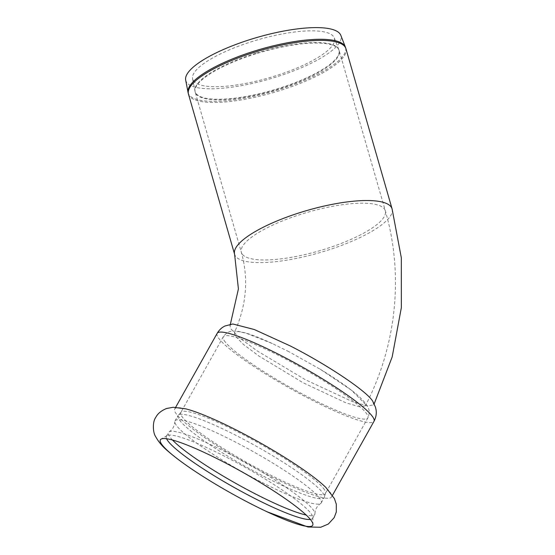 <?xml version="1.0" encoding="UTF-8"?>
<svg xmlns="http://www.w3.org/2000/svg" width="555" height="555" viewBox="0 0 555 555"><rect width="100%" height="100%" fill="white"/><g stroke="black" fill="none" stroke-linecap="round" stroke-linejoin="round"><path stroke-width="0.42" stroke-dasharray="2.77 2.08" d="M172.501 440.025A83.826 11.482 29.3 0 1 168.526 432.463A83.826 11.482 29.3 0 1 169.15 431.825A83.826 11.482 29.3 0 1 229.132 453.712A83.826 11.482 29.3 0 1 314.935 513.639A83.826 11.482 29.3 0 1 314.72 514.506A83.826 11.482 29.3 0 1 306.193 515.047M310.37 519.431A83.826 11.482 -150.7 0 0 312.59 518.301A83.826 11.482 -150.7 0 0 312.805 517.371A83.826 11.482 -150.7 0 0 227.002 457.507A83.826 11.482 -150.7 0 0 167.076 435.592A83.826 11.482 -150.7 0 0 166.396 436.258A83.826 11.482 -150.7 0 0 166.583 438.748M185.807 408.862A89.91 12.314 -150.7 0 0 174.714 408.986A89.91 12.314 -150.7 0 0 175.637 412.969A89.91 12.314 -150.7 0 0 266.518 474.199A89.91 12.314 -150.7 0 0 331.529 496.989A89.91 12.314 -150.7 0 0 325.861 487.456M260.6 481.691A83.826 11.482 29.3 0 1 174.797 421.765A83.826 11.482 29.3 0 1 175.012 420.898A83.826 11.482 29.3 0 1 235.618 442.155A83.826 11.482 29.3 0 1 321.206 502.941A83.826 11.482 29.3 0 1 320.582 503.579A83.826 11.482 29.3 0 1 260.6 481.691M263.632 476.287A83.826 11.482 -150.7 0 0 324.245 497.537A83.826 11.482 -150.7 0 0 324.453 496.774A83.826 11.482 -150.7 0 0 238.657 436.743A83.826 11.482 -150.7 0 0 178.585 414.918A83.826 11.482 -150.7 0 0 178.044 415.494A83.826 11.482 -150.7 0 0 263.632 476.287M193.327 80.607A73.753 19.82 163.9 0 0 272.658 76.743A73.753 19.82 163.9 0 0 334.27 37.893A73.753 19.82 163.9 0 0 333.784 36.928A73.753 19.82 163.9 0 0 256.174 40.279A73.753 19.82 163.9 0 0 192.571 78.713A73.753 19.82 163.9 0 0 193.327 80.607M185.675 80.038A80.752 21.701 163.9 0 0 186.501 82.112A80.752 21.701 163.9 0 0 273.358 77.88A80.752 21.701 163.9 0 0 340.819 35.347M372.807 401.355L373.668 404.9L367.216 405.885L352.265 401.542L305.521 379.807L256.882 350.718L239.802 338.03L230.811 328.824L229.909 325.355L232.823 323.981M288.891 351.683L272.345 343.559L245.768 333.042L237.838 331.515L234.342 332.681L235.153 335.9L243.319 344.336L258.831 355.998L303.079 382.742L345.682 402.722L359.349 406.739L365.294 405.892L365.294 404.2L351.516 390.276L320.166 369.2L288.891 351.683M195.859 93.622A74.925 20.133 163.9 0 0 275.578 89.966A74.925 20.133 163.9 0 0 339.202 50.699A74.925 20.133 163.9 0 0 338.55 49.256A74.925 20.133 163.9 0 0 256.042 53.766A74.925 20.133 163.9 0 0 195.207 92.179A74.925 20.133 163.9 0 0 195.859 93.622M241.994 253.76A74.925 20.133 -16.1 0 1 241.342 252.317A74.925 20.133 -16.1 0 1 307.761 212.232A74.925 20.133 -16.1 0 1 385.337 210.838A74.925 20.133 -16.1 0 1 324.502 249.25A74.925 20.133 -16.1 0 1 241.994 253.76M255.883 53.204A74.897 20.126 163.9 0 0 194.958 91.131A74.897 20.126 163.9 0 0 195.721 93.046A74.897 20.126 163.9 0 0 276.286 89.126A74.897 20.126 163.9 0 0 338.855 49.672A74.897 20.126 163.9 0 0 338.363 48.694A74.897 20.126 163.9 0 0 255.883 53.204M188.055 92.456A81.897 22.006 163.9 0 0 188.894 94.551A81.897 22.006 163.9 0 0 276.987 90.264A81.897 22.006 163.9 0 0 345.404 47.126M188.457 94.121A81.953 22.02 163.9 0 0 189.172 95.703A81.953 22.02 163.9 0 0 276.362 91.7A81.953 22.02 163.9 0 0 345.952 48.757M392.087 208.888A81.953 22.02 -16.1 0 1 325.549 250.909A81.953 22.02 -16.1 0 1 235.306 255.841A81.953 22.02 -16.1 0 1 234.592 254.259M217.158 333.354A89.91 12.314 -150.7 0 0 218.073 337.336A89.91 12.314 -150.7 0 0 299.284 393.453A89.91 12.314 -150.7 0 0 373.973 421.356M224.13 340.465A82.889 11.35 -150.7 0 0 298.992 392.198A82.889 11.35 -150.7 0 0 367.847 417.922A82.889 11.35 -150.7 0 0 367.001 414.252A82.889 11.35 -150.7 0 0 283.216 357.808A82.889 11.35 -150.7 0 0 223.283 336.795A82.889 11.35 -150.7 0 0 224.13 340.465M324.557 489.885A82.889 11.35 -150.7 0 0 240.773 433.441A82.889 11.35 -150.7 0 0 180.84 412.427A82.889 11.35 -150.7 0 0 181.686 416.097A82.889 11.35 -150.7 0 0 256.549 467.83A82.889 11.35 -150.7 0 0 325.403 493.555A82.889 11.35 -150.7 0 0 324.557 489.885M312.59 518.301L314.72 514.506M166.396 436.258L168.526 432.463M259.428 508.109L267.059 511.772M321.206 502.941L324.245 497.537M175.012 420.898L178.044 415.494M314.935 513.639C315.157 509.351 317.037 506 320.582 503.579M169.15 431.825C172.695 429.41 174.582 426.053 174.797 421.765M192.571 78.713L195.207 92.179L241.342 252.317C248.82 278.936 246.489 305.722 234.342 332.681M334.27 37.893L339.202 50.699L385.337 210.838C404.012 274.794 396.541 346.049 365.294 405.892M324.453 496.774L325.403 493.555L367.847 417.922C370.629 411.345 368.256 408.244 368.36 408.029L365.62 403.318L359.633 396.991C350.767 389.041 337.606 379.78 320.166 369.2M178.585 414.918L180.84 412.427L223.283 336.795C227.446 330.995 231.331 331.404 231.456 331.21L236.909 331.092L244.776 332.716C252.136 334.825 261.322 338.439 272.345 343.559M373.668 404.9L374.188 403.846M230.36 324.266L229.909 325.355M167.076 435.592L161.089 439.095M312.805 517.371L312.93 524.302M175.685 407.259L174.714 408.986M332.5 495.254L331.529 496.989"/><path stroke-width="0.83" d="M306.193 515.047A83.826 11.482 29.3 0 1 254.114 493.256A83.826 11.482 29.3 0 1 172.501 440.025M166.583 438.748A83.826 11.482 -150.7 0 0 167.249 439.969A83.826 11.482 -150.7 0 0 251.984 497.051A83.826 11.482 -150.7 0 0 310.37 519.431M267.059 511.772L307.942 527L320.755 527.25L328.345 524.017L334.172 517.662L336.281 512.043L336.295 504.162L334.374 498.515L325.861 487.456A89.91 12.314 -150.7 0 0 239.725 431.783A89.91 12.314 -150.7 0 0 185.807 408.862L173.215 407.266L166.493 408.522C161.234 410.686 157.648 413.655 155.747 417.415C152.347 421.939 152.868 432.65 155.615 436.591C158.57 441.905 162.49 446.588 167.374 450.632C175.942 458.208 187.75 466.769 202.79 476.322A87.336 11.96 -150.7 0 0 249.556 503.135A87.336 11.96 -150.7 0 0 259.428 508.109A87.336 11.96 -150.7 0 0 312.93 524.302A87.336 11.96 -150.7 0 0 223.533 461.933A87.336 11.96 -150.7 0 0 161.089 439.095A87.336 11.96 -150.7 0 0 161.276 443.66A87.336 11.96 -150.7 0 0 202.79 476.322M340.819 35.347A80.752 21.701 163.9 0 0 340.284 34.292A80.752 21.701 163.9 0 0 255.307 37.955A80.752 21.701 163.9 0 0 185.675 80.038L188.055 92.456A81.897 22.006 163.9 0 1 254.676 50.991A81.897 22.006 163.9 0 1 344.863 46.058A81.897 22.006 163.9 0 1 345.404 47.126L340.819 35.347M232.823 323.981L254.301 329.517L290.168 345.883C327.686 364.954 367.209 391.504 372.8 401.341L375.506 407.266L376.033 409.632C376.699 413.551 376.012 417.464 373.973 421.356A89.91 12.314 -150.7 0 0 373.057 417.374A89.91 12.314 -150.7 0 0 282.169 356.15A89.91 12.314 -150.7 0 0 217.158 333.354C219.135 330.003 221.743 327.554 224.976 325.993L232.823 323.981M345.404 47.126L345.952 48.757A81.953 22.02 163.9 0 0 345.238 47.175A81.953 22.02 163.9 0 0 254.995 52.108A81.953 22.02 163.9 0 0 188.457 94.121L188.055 92.456M188.457 94.121L234.592 254.259A81.953 22.02 -16.1 0 1 307.241 210.414A81.953 22.02 -16.1 0 1 392.087 208.888L345.952 48.757M374.188 403.846L392.184 356.921L401.341 307.692L401.32 257.791L392.087 208.888M234.592 254.259L238.414 288.926L230.36 324.266M217.158 333.354L175.685 407.259M373.973 421.356L332.5 495.254"/></g></svg>
